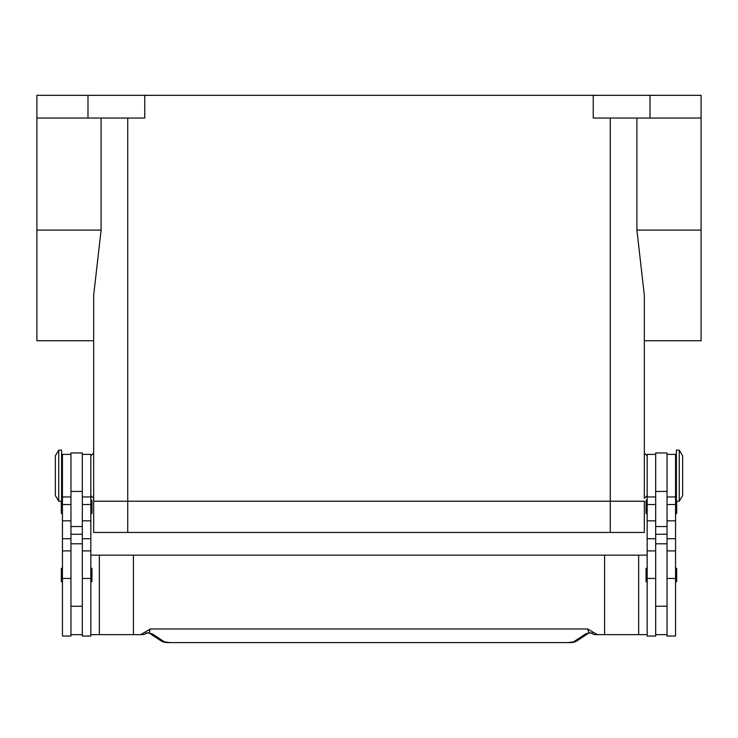 <?xml version="1.0" encoding="UTF-8"?>
<svg xmlns="http://www.w3.org/2000/svg" width="738" height="738" viewBox="0 0 738 738"><rect width="100%" height="100%" fill="white"/><g stroke="black" fill="none" stroke-linecap="round" stroke-linejoin="round"><path stroke-width="1.11" d="M647.171 495.549L644.329 498.381L644.329 295.265L636.903 230.09L636.903 118.034M93.671 452.966L93.671 501.222L644.329 501.222L93.671 501.222L93.671 295.265L93.671 452.966L90.829 455.807M679.246 475.678L679.246 501.222L682.65 495.549L682.65 455.807L679.246 450.134L679.246 475.678M679.246 450.134L676.405 450.134L676.405 501.222L679.246 501.222M667.041 454.387L675.556 454.387L675.556 636.045L667.041 636.045L667.041 452.966L655.685 452.966L655.685 636.045L647.171 636.045L647.171 454.387L655.685 454.387M647.171 582.116A1.135 1.135 0 0 1 646.036 580.981L646.036 569.063A1.135 1.135 0 0 1 647.171 567.928M675.556 567.928A1.135 1.135 0 0 1 676.691 569.063L676.691 580.981A1.135 1.135 0 0 1 675.556 582.116M647.171 513.999A1.135 1.135 0 0 1 646.036 512.864L646.036 500.936A1.135 1.135 0 0 1 647.171 499.801M675.556 499.801A1.135 1.135 0 0 1 676.405 500.189M676.691 501.222L676.691 512.864A1.135 1.135 0 0 1 675.556 513.999M58.754 450.134L58.754 501.222L61.595 501.222L61.595 450.134L58.754 450.134L55.35 455.807L55.35 495.549L58.754 501.222M70.959 454.387L62.444 454.387L62.444 636.045L70.959 636.045L70.959 452.966L82.315 452.966L82.315 636.045L90.829 636.045L90.829 454.387L82.315 454.387M90.829 582.116A1.135 1.135 0 0 0 91.964 580.981L91.964 569.063A1.135 1.135 0 0 0 90.829 567.928M62.444 567.928A1.135 1.135 0 0 0 61.309 569.063L61.309 580.981A1.135 1.135 0 0 0 62.444 582.116M90.829 513.999A1.135 1.135 0 0 0 91.964 512.864L91.964 500.936A1.135 1.135 0 0 0 90.829 499.801M62.444 499.801A1.135 1.135 0 0 0 61.595 500.189M61.309 501.222L61.309 512.864A1.135 1.135 0 0 0 62.444 513.999M90.829 634.634L133.412 634.634L133.412 555.151L604.588 555.151L604.588 634.634L595.603 634.634A5.673 5.673 0 0 1 592.153 633.462A5.673 1.725 -52.6 0 1 592.144 633.453A5.673 1.725 -52.6 0 1 592.07 633.379A5.673 5.646 -90 0 0 595.603 634.634L601.95 634.634M169.924 642.595L568.075 642.595L169.924 642.595L164.426 641.857L152.498 634.007L148.984 632.835L145.93 633.379A5.673 1.725 52.6 0 1 145.856 633.453A5.673 1.725 52.6 0 1 145.847 633.462A5.673 5.673 0 0 1 142.397 634.634L136.05 634.634M145.856 633.453L147.849 632.798A5.673 4.271 101.6 0 0 147.858 632.807A5.673 4.271 101.6 0 0 148.984 632.835L150.441 628.951L145.552 631.793L145.93 633.379A5.673 5.646 90 0 1 142.397 634.634L133.412 634.634M152.498 634.007A5.673 5.406 123.3 0 1 149.5 633.232L161.308 641.008A5.673 5.406 123.3 0 1 161.308 641.008A5.673 5.406 123.3 0 0 164.426 641.857M573.574 641.857A5.673 5.406 -123.3 0 0 576.682 641.018A5.673 5.406 -123.3 0 1 576.682 641.018L588.509 633.232A5.673 5.406 -123.3 0 1 585.502 634.007L573.574 641.857L568.075 642.595M590.252 632.78A5.673 4.271 -101.6 0 1 590.151 632.798A5.673 4.271 -101.6 0 1 590.142 632.807A5.673 4.271 -101.6 0 1 589.016 632.835L592.07 633.379L592.448 631.793L587.559 628.951L589.016 632.835L585.502 634.007M145.552 631.793L140.607 634.634M587.559 628.951L150.441 628.951M597.393 634.634L592.448 631.793M133.412 555.151L90.829 555.151M604.588 555.151L647.171 555.151M647.171 634.634L604.588 634.634M638.656 555.151L638.656 634.634M82.315 634.634L70.959 634.634M655.685 634.634L667.041 634.634M101.097 118.034L101.097 230.09L93.671 295.265M593.241 95.322L593.241 118.034L701.1 118.034L701.1 95.322L36.9 95.322L36.9 340.735L93.671 340.735M36.9 118.034L144.759 118.034L144.759 95.322M701.1 118.034L701.1 340.735L644.329 340.735M644.329 498.381L644.329 295.265M87.988 95.322L87.988 118.034M650.012 95.322L650.012 118.034M99.344 555.151L99.344 634.634M644.329 501.222L644.329 532.449L93.671 532.449L93.671 501.222M62.444 578.454L70.959 578.454M82.315 578.454L90.829 578.454M82.315 534.247L70.959 534.247M82.315 526.535L70.959 526.535M82.315 491.434L70.959 491.434M82.315 504.534L90.829 504.534M82.315 520.834L90.829 520.834M82.315 538.722L90.829 538.722M62.444 504.534L70.959 504.534M62.444 520.834L70.959 520.834M62.444 538.722L70.959 538.722M655.685 534.247L667.041 534.247M655.685 526.535L667.041 526.535M655.685 491.434L667.041 491.434M655.685 504.534L647.171 504.534M655.685 520.834L647.171 520.834M655.685 538.722L647.171 538.722M655.685 578.454L647.171 578.454M675.556 504.534L667.041 504.534M675.556 520.834L667.041 520.834M675.556 538.722L667.041 538.722M675.556 578.454L667.041 578.454M36.9 230.09L101.097 230.09M701.1 230.09L636.903 230.09M610.271 118.034L610.271 532.449M127.729 118.034L127.729 532.449M675.556 489.866L676.405 489.866M655.685 606.249L667.041 606.249M62.444 461.481L61.595 461.481M62.444 550.899L70.959 550.899M62.444 496.96L70.959 496.96M82.315 550.899L90.829 550.899M82.315 496.96L90.829 496.96M82.315 543.795L70.959 543.795M161.327 641.008C165.487 643.084 165.949 642.272 169.924 642.678M576.673 641.008C572.513 643.084 572.051 642.272 568.075 642.678M147.858 632.798L149.353 633.139M590.142 632.798L588.647 633.139M592.144 633.453L590.151 632.798M70.959 606.249L82.315 606.249M61.595 489.866L62.444 489.866M655.685 543.795L667.041 543.795M655.685 496.96L647.171 496.96M655.685 550.899L647.171 550.899M675.556 496.96L667.041 496.96M675.556 550.899L667.041 550.899M675.556 461.481L676.405 461.481M90.829 495.549L93.671 498.381M647.171 455.807L644.329 452.966"/></g></svg>
